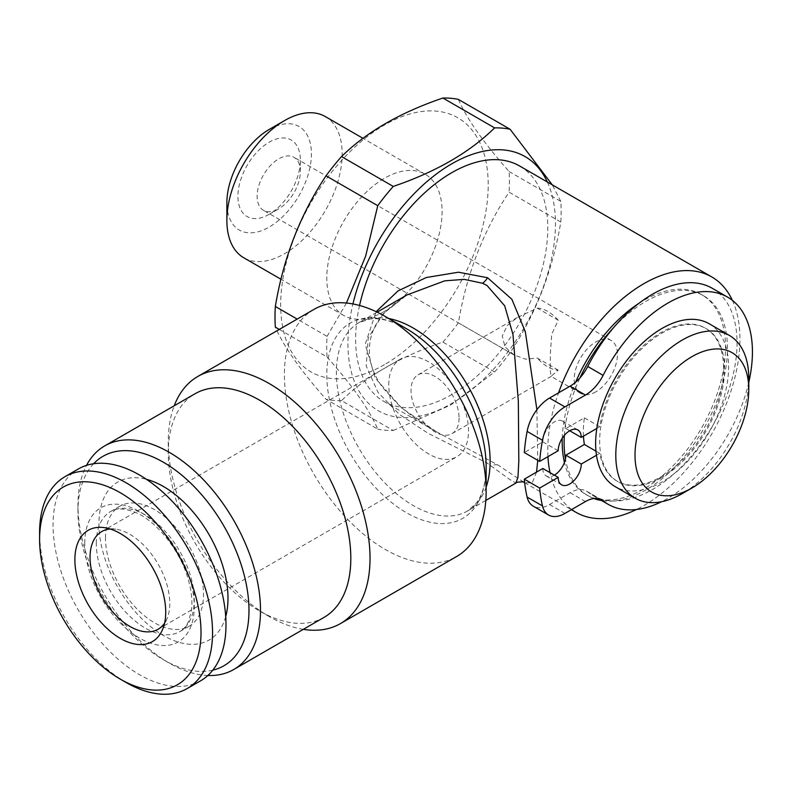 <?xml version="1.0" encoding="UTF-8"?>
<svg xmlns="http://www.w3.org/2000/svg" width="792" height="792" viewBox="0 0 792 792"><rect width="100%" height="100%" fill="white"/><g stroke="black" fill="none" stroke-linecap="round" stroke-linejoin="round"><path stroke-width="0.59" stroke-dasharray="3.96 2.97" d="M613.523 327.72A115.493 66.676 -60 0 1 703.524 295.703A115.493 66.676 -60 0 1 721.225 388.258A115.493 66.676 -60 0 1 645.777 490.03A115.493 66.676 -60 0 1 613.523 500.99A115.493 66.676 -60 0 1 601.653 500.554M593.951 498.534A115.493 66.676 -60 0 1 588.03 495.752A115.493 66.676 -60 0 1 579.952 489.555A115.493 66.676 -60 0 1 565.438 459.063M712.285 288.298A119.572 69.033 -60 0 1 720.71 410.167A119.572 69.033 -60 0 1 613.523 500.99A119.572 69.033 -60 0 1 592.723 495.396A119.572 69.033 -60 0 1 587.743 492A32.611 18.83 120 0 0 586.387 491.07A32.611 18.83 120 0 0 579.952 489.555A32.611 18.83 120 0 0 570.082 492.683L549.539 504.544A32.611 18.83 -60 0 1 533.234 506.157M542.827 468.488A16.305 9.415 120 0 0 546.203 475.942A16.305 9.415 120 0 0 554.351 475.141M564.359 435.392A115.493 66.676 -60 0 1 565.438 425.155A115.493 66.676 -60 0 1 579.952 377.913M583.447 436.154A88.318 50.995 -60 0 1 584.397 417.849L565.884 428.541A16.305 9.415 120 0 0 565.438 425.155A16.305 9.415 120 0 0 562.508 421.077A16.305 9.415 120 0 0 549.945 425.452A16.305 9.415 120 0 0 542.827 441.857L524.304 452.549M596.475 455.261L599.772 453.351A88.318 50.995 120 0 0 616.988 481.09A88.318 50.995 120 0 0 661.152 476.715A88.318 50.995 120 0 0 718.849 398.891A88.318 50.995 120 0 0 705.306 328.116A88.318 50.995 120 0 0 642.708 346.361A88.318 50.995 120 0 0 599.772 426.73L596.812 428.442M595.97 451.163L599.772 453.351M565.884 428.541L569.725 430.759M584.397 417.849L599.772 426.73M542.827 441.857L558.192 450.727M748.777 382.397A119.572 69.033 -60 0 1 661.577 501.722M662.112 477.269A88.318 50.995 -60 0 1 617.948 481.645A88.318 50.995 -60 0 1 617.948 379.665A88.318 50.995 -60 0 1 706.276 328.67A88.318 50.995 -60 0 1 719.809 399.445A88.318 50.995 -60 0 1 662.112 477.269M709.127 323.73A94.03 54.282 -60 0 1 723.542 399.079A94.03 54.282 -60 0 1 662.112 481.932A94.03 54.282 -60 0 1 615.097 486.585M638.807 303.415A115.493 66.676 -60 0 1 701.603 294.594A115.493 66.676 -60 0 1 719.304 387.149A115.493 66.676 -60 0 1 643.856 488.921A115.493 66.676 -60 0 1 586.11 494.644A115.493 66.676 -60 0 1 564.439 462.449M562.241 438.263A115.493 66.676 -60 0 1 575.626 382.199M732.362 300.346A135.877 78.448 -60 0 1 643.856 505.563A135.877 78.448 -60 0 1 636.471 509.494M571.676 509.513A135.877 78.448 -60 0 1 550.024 472.636M547.955 456.647A135.877 78.448 -60 0 1 558.548 392.842M523.76 482.16L497.851 464.963L436.333 431.699C422.245 423.779 409.543 414.751 398.228 404.633L383.189 388.11C375.705 378.289 371.161 367.607 369.547 356.063C367.904 332.67 377.329 313.355 407.246 294.763L383.189 313.721L368.171 338.184L366.221 365.973L378.061 392.466L399.396 414.414L427.987 433.224L487.011 462.983L509.197 479.14L515.929 483.061M536.897 409.702L537.758 460.31M536.531 472.121L532.234 482.932L524.651 482.645M225.71 616.602A91.258 52.688 60 0 1 154.885 629.927A91.258 52.688 60 0 1 98.931 523.779A91.258 52.688 60 0 1 146.47 479.338M212.81 670.161A120.928 69.815 60 0 1 163.459 659.766A120.928 69.815 60 0 1 77.953 511.662A120.928 69.815 60 0 1 93.624 463.736M200.663 680.764A122.285 70.607 60 0 1 139.521 674.705A122.285 70.607 60 0 1 59.638 566.943A122.285 70.607 60 0 1 78.378 468.953M279.289 329.423L327.056 356.994A165.766 95.703 -60 0 1 327.056 336.353L297.178 319.097M327.056 356.994C352.628 385.952 369.527 409.989 377.754 429.115L326.027 399.257C300.465 370.3 283.566 346.252 275.339 327.136M393.238 430.502L450.589 405.078L494.624 371.963L442.906 342.104C400.336 356.548 366.538 376.061 341.52 400.633L393.238 430.502A165.766 95.703 -60 0 1 377.754 429.115M341.52 400.633A165.766 95.703 -60 0 1 326.027 399.257M458.39 322.839L510.117 352.697C535.679 314.474 552.578 270.923 560.805 222.037L509.088 192.179C483.516 230.403 466.617 273.953 458.39 322.839A165.766 95.703 -60 0 1 442.906 342.104M510.117 352.697A165.766 95.703 -60 0 1 494.624 371.963M458.39 99.406C466.419 118.236 483.308 142.283 509.088 171.527A165.766 95.703 -60 0 1 509.088 192.179M509.088 171.527L560.805 201.396A165.766 95.703 -60 0 1 560.805 222.037M560.805 201.396L552.262 184.843M346.421 303.039L327.056 336.353M384.447 311.414A81.526 47.065 -60 0 1 343.678 315.454A81.526 47.065 -60 0 1 343.678 221.315A81.526 47.065 -60 0 1 425.205 174.25A81.526 47.065 -60 0 1 437.699 239.57A81.526 47.065 -60 0 1 384.447 311.414M384.447 364.667A146.748 84.724 -60 0 1 283.259 329.838A146.748 84.724 -60 0 1 339.57 162.726A146.748 84.724 -60 0 1 485.625 159.865A146.748 84.724 -60 0 1 384.447 364.667M269.151 214.345A44.164 25.492 -60 0 1 237.927 196.317A44.164 25.492 -60 0 1 269.151 142.223A44.164 25.492 -60 0 1 300.376 160.261A44.164 25.492 -60 0 1 269.151 214.345L278.754 208.791A30.571 17.652 -60 0 1 263.469 210.306A30.571 17.652 -60 0 1 263.469 175.002A30.571 17.652 -60 0 1 294.04 157.351A30.571 17.652 -60 0 1 300.376 171.349A30.571 17.652 -60 0 1 278.754 208.791L269.151 214.345M269.151 129.472A59.786 34.521 -60 0 1 311.424 153.876A59.786 34.521 -60 0 1 269.151 227.096A59.786 34.521 -60 0 1 226.878 202.693M359.548 305.484A135.877 78.448 120 0 0 383.764 401.346A135.877 78.448 120 0 0 519.641 322.898A135.877 78.448 120 0 0 519.641 166.003M547.351 182.011A146.748 84.724 -60 0 1 451.697 403.494A146.748 84.724 -60 0 1 352.935 303.96M558.251 370.151L537.313 358.063L525.551 359.182L513.968 354.925L505.009 346.846L502.247 336.055L507.256 325.472L517.414 317.463L537.313 308.137L558.251 320.235L551.727 334.214L550.391 352.925L550.222 369.884L551.024 376.319L558.251 370.151A33.967 19.612 60 0 1 537.313 358.063M537.313 308.137A33.967 19.612 60 0 1 558.251 320.235M459.063 418.107A33.967 19.612 60 0 1 452.034 433.65A33.967 19.612 60 0 1 445.52 435.244A33.967 19.612 60 0 1 415.473 409.009A33.967 19.612 60 0 1 418.057 374.814A33.967 19.612 60 0 1 444.243 383.922A33.967 19.612 60 0 1 459.063 418.107M388.763 384.912A56.39 32.551 60 0 1 400.445 359.103A56.39 32.551 60 0 1 443.896 374.21A56.39 32.551 60 0 1 468.517 430.957A56.39 32.551 60 0 1 456.835 456.766A56.39 32.551 60 0 1 413.384 441.659A56.39 32.551 60 0 1 388.763 384.912M110.246 528.997A56.39 32.551 60 0 1 115.691 529.175A56.39 32.551 60 0 1 158.113 564.122A56.39 32.551 60 0 1 167.161 618.334A56.39 32.551 60 0 1 164.597 623.136M595.822 391.842A30.571 17.652 -60 0 1 580.536 393.357A30.571 17.652 -60 0 1 580.536 358.063A30.571 17.652 -60 0 1 611.107 340.412A30.571 17.652 -60 0 1 615.79 364.904A30.571 17.652 -60 0 1 595.822 391.842M325.284 116.553A81.526 47.065 -60 0 1 337.778 181.883A81.526 47.065 -60 0 1 284.526 253.727A81.526 47.065 -60 0 1 243.758 257.766M126.067 682.466A122.285 70.607 60 0 1 39.6 532.699M105.494 537.917A69.3 40.006 60 0 1 119.849 506.197A69.3 40.006 60 0 1 189.149 546.203A69.3 40.006 60 0 1 189.149 626.224A69.3 40.006 60 0 1 135.749 607.652A69.3 40.006 60 0 1 105.494 537.917M303.306 629.343A142.669 82.368 60 0 1 269.151 616.503A142.669 82.368 60 0 1 168.27 441.768A142.669 82.368 60 0 1 174.23 405.771M324.086 617.354A129.086 74.527 60 0 1 259.538 610.959A129.086 74.527 60 0 1 168.27 452.866A129.086 74.527 60 0 1 195 393.772M207.85 675.497A129.086 74.527 60 0 1 169.231 663.102A129.086 74.527 60 0 1 77.953 505.009A129.086 74.527 60 0 1 86.526 465.359M313.939 309.415A142.669 82.368 -120 0 0 292.07 423.74A142.669 82.368 -120 0 0 385.268 549.46A142.669 82.368 -120 0 0 456.608 556.529M436.402 431.739L401.643 407.969L375.2 378.031L365.241 344.203L376.121 311.682M748.777 378.418A94.03 54.282 -60 0 1 682.288 493.584M587.743 492L600.277 499.237M570.082 492.683L585.446 501.564M549.539 504.544L564.914 513.414M497.851 464.963A13.583 9.009 121.4 0 0 491.683 465.795M84.754 543.233A77.448 44.718 60 0 1 166.904 535.897A77.448 44.718 60 0 1 166.904 645.431A77.448 44.718 60 0 1 84.754 543.233M96.287 543.233A69.3 40.006 60 0 1 110.642 511.513A69.3 40.006 60 0 1 179.933 551.519A69.3 40.006 60 0 1 179.933 631.541A69.3 40.006 60 0 1 126.532 612.968A69.3 40.006 60 0 1 96.287 543.233M486.149 487.08A108.702 62.756 60 0 1 467.617 510.949L476.16 503.356C480.902 497.425 484.041 488.723 485.565 477.249L486.149 466.736A112.682 65.053 60 0 1 406.474 512.731A112.682 65.053 60 0 1 326.799 374.725A112.682 65.053 60 0 1 406.474 328.73L397.02 323.958C386.367 319.562 377.299 317.929 369.805 319.067L358.915 322.671A108.702 62.756 60 0 1 388.684 318.523M485.823 500.435L467.617 510.949A108.702 62.756 60 0 1 358.915 448.183A108.702 62.756 60 0 1 358.915 322.671L377.121 312.157M586.387 491.07L601.752 499.95M546.203 475.942L561.577 484.823M517.404 317.463L418.057 374.814M551.38 376.299L452.034 433.65M158.113 629.234L456.835 456.766M101.722 531.571L400.445 359.103M611.107 340.412L294.04 157.351M580.536 393.357L551.024 376.319M513.968 354.925L263.469 210.306M425.205 174.25L362.983 138.323M343.678 315.454L280.982 279.249M300.376 171.349L300.376 160.261M115.691 529.175L104.099 527.601M167.161 618.334L162.736 629.155M119.849 506.197L110.642 511.513C116.048 507.87 124.205 508.127 135.115 512.276C156.014 520.522 180.546 550.668 188.357 579.833C191.555 591.337 192.595 601.494 191.466 610.315L188.823 620.72C186.506 625.997 183.536 629.6 179.933 631.541L189.149 626.224M259.538 610.959L269.151 616.503M168.27 452.866L168.27 441.768M163.459 659.766L169.231 663.102M77.953 511.662L77.953 505.009M383.764 401.346L436.333 431.699M524.651 482.694L571.388 509.682M562.508 421.077L577.883 429.957M706.276 328.67L705.306 328.116M617.948 481.645L616.988 481.09M592.723 495.396L598.406 498.683M703.524 295.703L701.603 294.594M588.03 495.752L586.11 494.644"/><path stroke-width="1.19" d="M601.653 500.554A115.493 66.676 -60 0 1 593.951 498.534M554.351 475.141A16.305 9.415 120 0 0 565.438 459.063A115.493 66.676 -60 0 1 564.359 435.392M661.577 501.722A119.572 69.033 -60 0 1 608.088 504.276A119.572 69.033 -60 0 1 603.118 500.871A32.611 18.83 120 0 0 601.752 499.95A32.611 18.83 120 0 0 585.446 501.564L564.914 513.414A32.611 18.83 -60 0 1 548.608 515.038L533.234 506.157A32.611 18.83 -60 0 1 527.116 497.069A172.567 99.634 -60 0 1 524.304 479.17L542.827 468.488L558.192 477.358A16.305 9.415 120 0 0 561.577 484.823A16.305 9.415 120 0 0 574.141 480.457A16.305 9.415 120 0 0 581.259 464.043L596.475 455.261M565.438 459.063A16.305 9.415 120 0 0 565.884 455.172L584.397 444.48A88.318 50.995 -60 0 1 583.447 436.154M596.812 428.442L581.259 437.422A16.305 9.415 120 0 0 577.883 429.957A16.305 9.415 120 0 0 565.31 434.323A16.305 9.415 120 0 0 558.192 450.727L539.679 461.419L524.304 452.549A172.567 99.634 -60 0 1 527.116 431.402A32.611 18.83 -60 0 1 549.539 398.039L570.082 386.179A32.611 18.83 120 0 0 579.952 377.913A115.493 66.676 -60 0 1 613.523 327.72A119.572 69.033 -60 0 1 712.285 288.298L727.66 297.168A119.572 69.033 -60 0 1 748.777 382.397M579.952 377.913A32.611 18.83 120 0 0 587.743 366.478A119.572 69.033 -60 0 1 613.523 327.72M565.884 455.172L581.259 464.043M548.608 515.038A32.611 18.83 -60 0 1 542.49 505.94A172.567 99.634 -60 0 1 539.679 488.05L558.192 477.358M524.304 479.17L539.679 488.05M584.397 444.48L595.97 451.163M569.725 430.759L581.259 437.422M539.679 461.419A172.567 99.634 -60 0 1 542.49 440.283A32.611 18.83 -60 0 1 564.914 406.91L585.446 395.06A32.611 18.83 120 0 0 603.118 375.349A119.572 69.033 -60 0 1 727.66 297.168M682.288 493.584L691.901 488.03L682.288 493.584A94.03 54.282 -60 0 1 635.273 498.237L615.097 486.585A94.03 54.282 -60 0 1 615.097 378.012A94.03 54.282 -60 0 1 709.127 323.73L729.303 335.382A94.03 54.282 -60 0 1 748.777 378.418L748.777 389.515A80.438 46.441 -60 0 1 691.901 488.03A80.438 46.441 -60 0 1 635.016 455.192A80.438 46.441 -60 0 1 691.901 356.677A80.438 46.441 -60 0 1 748.777 389.515M564.439 462.449A115.493 66.676 -60 0 1 562.241 438.263M575.626 382.199A115.493 66.676 -60 0 1 638.807 303.415M636.471 509.494A135.877 78.448 -60 0 1 575.923 512.295A135.877 78.448 -60 0 1 571.676 509.513M550.024 472.636A135.877 78.448 -60 0 1 547.955 456.647M558.548 392.842A135.877 78.448 -60 0 1 643.856 283.675A135.877 78.448 -60 0 1 711.79 276.943A135.877 78.448 -60 0 1 732.362 300.346M485.823 500.435L515.929 483.051L517.958 477.18L518.819 461.092L518.334 401.346L512.978 334.471L504.672 305.771L487.011 285.476L482.536 283.249L464.231 279.368L444.698 280.843L406.88 294.98M376.121 311.682L398.01 290.931L426.294 277.517L458.509 272.21L487.545 277.725L511.86 299.287L525.314 331.68L536.897 409.702M537.758 460.31L536.531 472.121M524.651 482.645L523.67 482.12L524.651 482.694M146.47 479.338A91.258 52.688 60 0 1 209.088 534.689A91.258 52.688 60 0 1 225.71 616.602M93.624 463.736A120.928 69.815 60 0 1 163.459 462.29A120.928 69.815 60 0 1 244.966 578.19A120.928 69.815 60 0 1 212.81 670.161M39.6 539.352L39.6 532.699A122.285 70.607 60 0 1 64.924 476.715L78.378 468.953A122.285 70.607 60 0 1 200.663 539.55A122.285 70.607 60 0 1 200.663 680.764L187.219 688.525A122.285 70.607 60 0 1 126.067 682.466L120.305 679.14A114.137 65.894 60 0 1 39.6 539.352A114.137 65.894 60 0 1 120.305 492.753A114.137 65.894 60 0 1 201.01 632.541A114.137 65.894 60 0 1 120.305 679.14L126.067 682.466M120.305 638.392A64.231 37.085 60 0 1 75.636 569.676A64.231 37.085 60 0 1 104.099 527.601A64.231 37.085 60 0 1 152.42 567.409A64.231 37.085 60 0 1 162.736 629.155A64.231 37.085 60 0 1 120.305 638.392M279.289 329.423L275.339 327.136A165.766 95.703 -60 0 1 275.339 306.484C283.358 258.133 300.257 214.583 326.027 175.824A165.766 95.703 -60 0 1 341.52 156.569C366.538 131.987 400.336 112.474 442.906 98.03A165.766 95.703 -60 0 1 458.39 99.406L510.117 129.274L552.262 184.843M297.178 319.097L275.339 306.484M442.906 98.03L494.624 127.888A165.766 95.703 -60 0 1 510.117 129.274M494.624 127.888C469.607 152.47 435.808 171.973 393.238 186.427L341.52 156.569M326.027 175.824L377.754 205.692A165.766 95.703 -60 0 1 393.238 186.427M377.754 205.692L365.676 256.044L346.421 303.039M280.982 279.249L243.758 257.766A81.526 47.065 -60 0 1 226.878 220.443L226.878 202.693A59.786 34.521 -60 0 1 269.151 129.472L284.526 120.592A81.526 47.065 -60 0 1 325.284 116.553L362.983 138.323M711.79 276.943L519.641 166.003A135.877 78.448 120 0 0 451.697 172.735A135.877 78.448 120 0 0 359.548 305.484M352.935 303.96A146.748 84.724 -60 0 1 447.213 166.558A146.748 84.724 -60 0 1 547.351 182.011M164.597 623.136A56.39 32.551 60 0 1 158.113 629.234A56.39 32.551 60 0 1 129.918 626.442A56.39 32.551 60 0 1 90.041 557.38A56.39 32.551 60 0 1 101.722 531.571A56.39 32.551 60 0 1 110.246 528.997M226.878 220.443A81.526 47.065 -60 0 1 284.526 120.592M64.924 476.715A122.285 70.607 60 0 1 187.219 547.322A122.285 70.607 60 0 1 187.219 688.525M174.23 405.771A142.669 82.368 60 0 1 197.812 376.457A142.669 82.368 60 0 1 269.151 383.526A142.669 82.368 60 0 1 362.35 509.246A142.669 82.368 60 0 1 340.481 623.571A142.669 82.368 60 0 1 303.306 629.343M86.526 465.359A129.086 74.527 60 0 1 104.683 445.916L195 393.772A129.086 74.527 60 0 1 259.538 400.168A129.086 74.527 60 0 1 343.867 513.909A129.086 74.527 60 0 1 324.086 617.354L233.769 669.487A129.086 74.527 60 0 1 207.85 675.497M104.683 445.916A129.086 74.527 60 0 1 169.231 452.311A129.086 74.527 60 0 1 253.559 566.052A129.086 74.527 60 0 1 233.769 669.487M340.481 623.571L456.608 556.529A142.669 82.368 -120 0 0 486.149 491.218A142.669 82.368 -120 0 0 385.268 316.483L385.268 316.483A142.669 82.368 -120 0 0 313.939 309.415L197.812 376.457M406.474 328.73L385.268 316.483L406.474 328.73A112.682 65.053 60 0 1 486.149 466.736L486.149 491.218M635.273 498.237A94.03 54.282 -60 0 1 635.273 389.664A94.03 54.282 -60 0 1 729.303 335.382M600.277 499.237L603.118 500.871M527.116 497.069L542.49 505.94M570.082 386.179L585.446 395.06M587.743 366.478L603.118 375.349M527.116 431.402L542.49 440.283M549.539 398.039L564.914 406.91M487.545 277.725A13.583 7.623 -66.6 0 1 482.536 283.249M388.684 318.523A108.702 62.756 60 0 1 413.266 328.056A108.702 62.756 60 0 1 486.149 487.08M515.929 483.061C515.612 481.813 525.71 481.566 523.76 482.16M377.121 312.157L407.227 294.782M571.388 509.682L575.923 512.295M598.406 498.683L608.088 504.276"/></g></svg>

